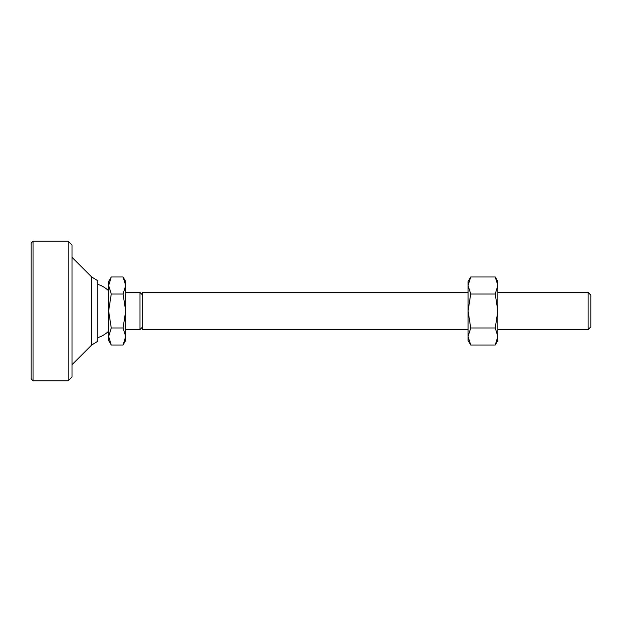 <?xml version="1.0" encoding="UTF-8"?>
<svg xmlns="http://www.w3.org/2000/svg" width="622" height="622" viewBox="0 0 622 622"><rect width="100%" height="100%" fill="white"/><g stroke="black" fill="none" stroke-linecap="round" stroke-linejoin="round"><path stroke-width="0.93" d="M91.574 276.883L97.778 280.763L97.778 341.237L91.574 345.117L91.574 276.883L72.035 257.345M588.109 329.606L588.109 292.394L590.9 295.186L590.9 326.814L588.109 329.606L497.857 329.606M142.749 326.814L139.958 329.606L139.958 292.394L125.691 292.394M468.086 292.394L142.749 292.394L142.749 329.606L468.086 329.606M111.268 328.012L108.632 336.518L108.632 311L111.268 328.012L123.063 328.012L125.691 311L125.691 340.459L123.063 345.023L125.691 336.518L123.063 328.012M111.268 345.023L108.632 340.459L108.632 336.518L111.268 345.023L123.063 345.023M108.632 285.482L108.632 281.541L111.268 276.977L108.632 285.482L111.268 293.988L108.632 311L108.632 285.482M125.691 311L123.063 293.988L125.691 285.482L125.691 311M123.063 276.977L125.691 281.541L125.691 285.482L123.063 276.977L111.268 276.977M123.063 293.988L111.268 293.988M497.857 336.518L497.857 340.459L495.229 345.023L497.857 336.518L495.229 328.012L497.857 311L497.857 336.518M497.857 311L495.229 293.988L497.857 285.482L497.857 311M495.229 276.977L497.857 281.541L497.857 285.482L495.229 276.977L470.714 276.977L468.086 285.482L468.086 281.541L470.714 276.977M470.714 293.988L468.086 311L468.086 285.482L470.714 293.988L495.229 293.988M470.714 328.012L468.086 336.518L468.086 311L470.714 328.012L495.229 328.012M470.714 345.023L468.086 340.459L468.086 336.518L470.714 345.023L495.229 345.023M33.036 380.781L31.1 378.845L31.1 243.155L33.036 241.219L33.036 380.781L68.163 380.781L68.163 241.219L72.035 245.099L72.035 376.901L68.163 380.781M91.574 345.117L72.035 364.655M108.632 290.769A27.912 27.912 0 0 0 97.778 284.371M588.109 292.394L497.857 292.394M142.749 295.186L139.958 292.394M97.778 337.629A27.912 27.912 0 0 0 108.632 331.231M139.958 329.606L125.691 329.606M33.036 241.219L68.163 241.219"/></g></svg>
